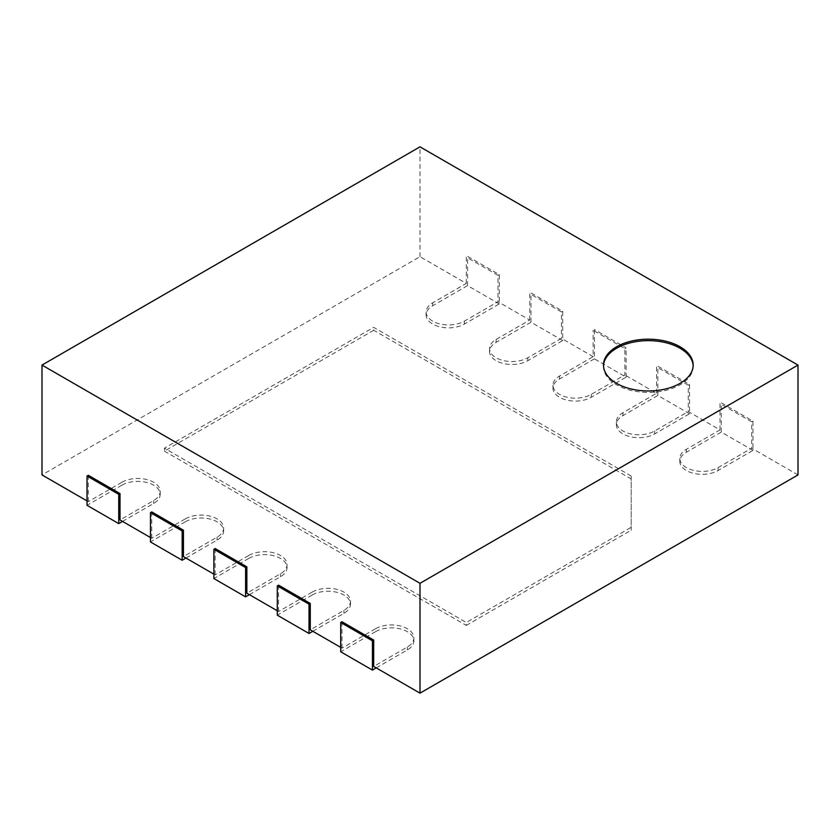 <?xml version="1.0" encoding="UTF-8"?>
<svg xmlns="http://www.w3.org/2000/svg" width="840" height="840" viewBox="0 0 840 840"><rect width="100%" height="100%" fill="white"/><g stroke="black" fill="none" stroke-linecap="round" stroke-linejoin="round"><path stroke-width="0.63" stroke-dasharray="4.2 3.15" d="M594.416 358.848L559.534 378.987A22.428 12.947 0 0 0 552.962 388.143A22.428 12.947 0 0 0 566.8 400.103A22.428 12.947 0 0 0 591.245 397.299L626.125 377.16L594.416 358.848L594.416 329.553L593.145 330.288L624.855 348.6L624.855 374.966L591.245 394.37A22.428 12.947 180 0 1 566.8 397.173A22.428 12.947 180 0 1 552.962 385.214A22.428 12.947 180 0 1 559.534 376.058L593.145 356.654L593.145 330.288M624.855 348.6L626.125 347.865L594.416 329.553M626.125 377.16L626.125 347.865M798 474.925L751.706 448.193L718.085 467.607A22.428 12.947 180 0 1 693.651 470.411A22.428 12.947 180 0 1 679.812 458.451A22.428 12.947 180 0 1 686.375 449.295L719.985 429.891L688.275 411.579L654.665 430.983A22.428 12.947 180 0 1 630.231 433.797A22.428 12.947 180 0 1 616.381 421.827A22.428 12.947 180 0 1 622.954 412.681L656.565 393.267L624.855 374.966M593.145 356.654L561.435 338.342L527.814 357.756A22.428 12.947 180 0 1 503.381 360.56A22.428 12.947 180 0 1 489.542 348.6A22.428 12.947 180 0 1 496.104 339.444L529.725 320.04L498.015 301.728L464.394 321.132A22.428 12.947 180 0 1 439.961 323.946A22.428 12.947 180 0 1 426.122 311.976A22.428 12.947 180 0 1 432.684 302.831L466.294 283.416L420 256.694L42 474.925M122.546 521.43L153.626 503.486A22.428 12.947 0 0 0 160.188 494.33A22.428 12.947 0 0 0 146.349 482.37A22.428 12.947 0 0 0 121.916 485.184L121.916 482.255L88.295 501.659L87.035 500.923M121.916 482.255A22.428 12.947 180 0 1 146.349 479.441A22.428 12.947 180 0 1 160.188 491.4A22.428 12.947 180 0 1 153.626 500.556L120.015 519.96M185.966 558.044L217.046 540.099A22.428 12.947 0 0 0 223.619 530.954A22.428 12.947 0 0 0 209.769 518.994A22.428 12.947 0 0 0 185.335 521.798L185.335 518.868L151.725 538.272L150.454 537.537M185.335 518.868A22.428 12.947 180 0 1 209.769 516.065A22.428 12.947 180 0 1 223.619 528.024A22.428 12.947 180 0 1 217.046 537.169L183.435 556.584M249.396 594.668L280.466 576.723A22.428 12.947 0 0 0 287.038 567.567A22.428 12.947 0 0 0 273.2 555.607A22.428 12.947 0 0 0 248.756 558.411L248.756 555.481L215.145 574.885L213.875 574.161M248.756 555.481A22.428 12.947 180 0 1 273.2 552.678A22.428 12.947 180 0 1 287.038 564.638A22.428 12.947 180 0 1 280.466 573.794L246.855 593.198M312.816 631.281L343.896 613.337A22.428 12.947 0 0 0 350.459 604.18A22.428 12.947 0 0 0 336.62 592.221A22.428 12.947 0 0 0 312.186 595.025L312.186 592.095L278.565 611.51L277.294 610.775M312.186 592.095A22.428 12.947 180 0 1 336.62 589.292A22.428 12.947 180 0 1 350.459 601.251A22.428 12.947 180 0 1 343.896 610.407L310.275 629.811M376.236 667.895L407.316 649.95A22.428 12.947 0 0 0 413.879 640.804A22.428 12.947 0 0 0 400.04 628.845A22.428 12.947 0 0 0 375.606 631.649L375.606 628.719L341.985 648.123L340.725 647.388M375.606 628.719A22.428 12.947 180 0 1 400.04 625.916A22.428 12.947 180 0 1 413.879 637.875A22.428 12.947 180 0 1 407.316 647.021L373.706 666.435M631.197 476.028L373.706 327.358L164.409 448.193L466.294 622.493L631.197 527.289L631.197 476.028L631.197 478.957L373.706 330.288L373.706 327.358M420 256.694L420 146.843M466.294 283.416L466.294 257.05L498.015 275.363L498.015 301.728M529.725 320.04L529.725 293.675L561.435 311.976L561.435 338.342M656.565 393.267L656.565 366.901L688.275 385.214L688.275 411.579M719.985 429.891L719.985 403.526L751.706 421.827L751.706 448.193M88.295 501.659L88.295 475.293M151.725 538.272L151.725 511.906M215.145 574.885L215.145 548.53M278.565 611.51L278.565 585.144M341.985 648.123L341.985 621.758M752.966 450.397L721.255 432.086L686.375 452.225A22.428 12.947 0 0 0 679.812 461.381A22.428 12.947 0 0 0 693.651 473.34A22.428 12.947 0 0 0 718.085 470.536L752.966 450.397L752.966 421.103L721.255 402.791L719.985 403.526M751.706 421.827L752.966 421.103M375.606 631.649L340.725 651.788M721.255 432.086L721.255 402.791M689.546 413.774L657.836 395.472L622.954 415.611A22.428 12.947 0 0 0 616.381 424.757A22.428 12.947 0 0 0 630.231 436.727A22.428 12.947 0 0 0 654.665 433.913L689.546 413.774L689.546 384.479L657.836 366.177L656.565 366.901M688.275 385.214L689.546 384.479M312.186 595.025L277.294 615.163M657.836 395.472L657.836 366.177M248.756 558.411L213.875 578.55M562.706 340.546L530.985 322.235L496.104 342.374A22.428 12.947 0 0 0 489.542 351.53A22.428 12.947 0 0 0 503.381 363.489A22.428 12.947 0 0 0 527.814 360.685L562.706 340.546L562.706 311.252L530.985 292.94L529.725 293.675M561.435 311.976L562.706 311.252M185.335 521.798L150.454 541.937M530.985 322.235L530.985 292.94M499.275 303.923L467.565 285.621L432.684 305.76A22.428 12.947 0 0 0 426.122 314.906A22.428 12.947 0 0 0 439.961 326.875A22.428 12.947 0 0 0 464.394 324.062L499.275 303.923L499.275 274.627L467.565 256.326L466.294 257.05M498.015 275.363L499.275 274.627M121.916 485.184L87.035 505.323M467.565 285.621L467.565 256.326M373.706 330.288L164.409 451.122L164.409 448.193M164.409 451.122L466.294 625.422L466.294 622.493M466.294 625.422L631.197 530.219L631.197 527.289M631.197 530.219L631.197 478.957M603.498 365.81A44.846 25.893 0 0 0 603.477 366.534A44.846 25.893 0 0 0 648.323 392.427A44.846 25.893 0 0 0 693.168 366.534A44.846 25.893 0 0 0 693.147 365.81M559.534 378.987L559.534 376.058M591.245 397.299L591.245 394.37M407.316 649.95L407.316 647.021M718.085 470.536L718.085 467.607M686.375 452.225L686.375 449.295M343.896 613.337L343.896 610.407M654.665 433.913L654.665 430.983M622.954 415.611L622.954 412.681M280.466 576.723L280.466 573.794M217.046 540.099L217.046 537.169M527.814 360.685L527.814 357.756M496.104 342.374L496.104 339.444M153.626 503.486L153.626 500.556M464.394 324.062L464.394 321.132M432.684 305.76L432.684 302.831M552.962 385.214L552.962 388.143M413.879 637.875L413.879 640.804M679.812 458.451L679.812 461.381M350.459 601.251L350.459 604.18M616.381 421.827L616.381 424.757M287.038 564.638L287.038 567.567M223.619 528.024L223.619 530.954M489.542 348.6L489.542 351.53M160.188 491.4L160.188 494.33M426.122 311.976L426.122 314.906M603.477 365.075L603.477 366.534M693.168 365.075L693.168 366.534"/><path stroke-width="1.26" d="M420 693.158L420 583.307L42 365.075L420 146.843L798 365.075L798 474.925L420 693.158L373.706 666.435L373.706 640.07L341.985 621.758L340.725 622.493L372.435 640.804L373.706 640.07M87.035 500.923L42 474.925L42 365.075M150.454 537.537L120.015 519.96L120.015 493.605L88.295 475.293L87.035 476.028L118.745 494.33L120.015 493.605M213.875 574.161L183.435 556.584L183.435 530.219L151.725 511.906L150.454 512.642L182.165 530.954L183.435 530.219M277.294 610.775L246.855 593.198L246.855 566.832L215.145 548.53L213.875 549.255L245.584 567.567L246.855 566.832M340.725 647.388L310.275 629.811L310.275 603.446L278.565 585.144L277.294 585.879L309.015 604.18L310.275 603.446M798 365.075L420 583.307M340.725 622.493L340.725 651.788L372.435 670.089L376.236 667.895M372.435 670.089L372.435 640.804M277.294 585.879L277.294 615.163L309.015 633.476L312.816 631.281M309.015 633.476L309.015 604.18M213.875 549.255L213.875 578.55L245.584 596.862L249.396 594.668M245.584 596.862L245.584 567.567M150.454 512.642L150.454 541.937L182.165 560.249L185.966 558.044M182.165 560.249L182.165 530.954M87.035 476.028L87.035 505.323L118.745 523.625L122.546 521.43M118.745 523.625L118.745 494.33M616.613 346.762A44.846 25.893 180 0 1 665.48 341.156A44.846 25.893 180 0 1 693.168 365.075A44.846 25.893 180 0 1 648.323 390.968A44.846 25.893 180 0 1 603.477 365.075A44.846 25.893 180 0 1 616.613 346.762M693.147 365.81A44.846 25.893 0 0 0 664.892 342.479A44.846 25.893 0 0 0 616.613 348.233A44.846 25.893 0 0 0 603.498 365.81"/></g></svg>
